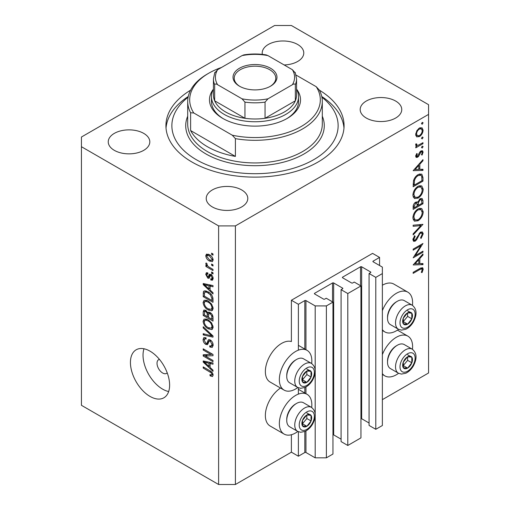 <?xml version="1.0" encoding="UTF-8"?>
<svg xmlns="http://www.w3.org/2000/svg" width="510" height="510" viewBox="0 0 510 510"><rect width="100%" height="100%" fill="white"/><g stroke="black" fill="none" stroke-linecap="round" stroke-linejoin="round"><path stroke-width="0.76" d="M379.567 257.423L372.574 253.381L291.388 300.25L298.388 304.291L304.827 300.575A0.79 0.459 0 0 1 305.949 300.575L315.186 305.911L326.381 305.911L332.96 302.111L326.241 298.235L324.704 299.121A0.79 0.459 0 0 1 323.582 299.121L314.625 293.951L314.625 293.301L332.539 282.961A0.79 0.459 0 0 1 333.661 282.961L342.618 288.131A0.79 0.459 0 0 1 342.854 288.456A0.79 0.459 0 0 1 342.618 288.775L341.082 289.667L347.801 293.543L360.952 285.951L354.24 282.068L352.697 282.961A0.79 0.459 0 0 1 351.575 282.961L342.618 277.791L342.618 277.14L360.538 266.8A0.79 0.459 0 0 1 361.654 266.8L370.611 271.97A0.79 0.459 0 0 1 370.846 272.295A0.79 0.459 0 0 1 370.611 272.614L369.074 273.507L375.793 277.383L382.372 273.583L382.372 267.119L373.135 261.789L373.135 261.139L379.567 257.423L379.567 265.506M373.135 261.139A0.79 0.459 0 0 0 372.899 261.464A0.79 0.459 0 0 0 373.135 261.789M369.074 273.507L369.074 425.429L375.793 429.305L382.372 425.512L382.372 273.583M375.793 429.305L375.793 277.383M360.952 418.595A0.79 0.459 0 0 1 361.654 418.723L369.074 423.007M342.618 277.14A0.79 0.459 0 0 0 342.389 277.465A0.79 0.459 0 0 0 342.618 277.791M341.082 289.667L341.082 441.59L347.801 445.472L360.952 437.873L360.952 285.951M347.801 445.472L347.801 293.543M332.96 434.756A0.79 0.459 0 0 1 333.661 434.883L341.082 439.167M314.625 293.301A0.79 0.459 0 0 0 314.396 293.626A0.79 0.459 0 0 0 314.625 293.951M235.403 484.5L235.403 225.904L428.559 114.393L428.559 104.69L291.388 25.5L274.597 25.5L81.441 137.018L81.441 405.31L218.612 484.5L235.403 484.5L291.388 452.179L298.388 456.214L304.827 452.497A0.79 0.459 0 0 1 305.949 452.497L315.186 457.833L326.381 457.833L332.96 454.034L332.96 302.111M326.381 457.833L326.381 305.911M315.186 457.833L315.186 416.562M315.186 413.521L315.186 372.606M315.186 369.559L315.186 305.911M298.388 456.214L298.388 431.747M298.388 394.109L298.388 387.785M298.388 350.153L298.388 304.291M291.388 452.179L291.388 434.73M297.821 387.517A22.963 13.26 -60 0 1 295.59 388.983A22.963 13.26 -60 0 1 284.108 390.118L270.115 382.041A22.963 13.26 -60 0 1 266.596 363.636A22.963 13.26 -60 0 1 281.596 343.408A22.963 13.26 -60 0 1 291.388 341.547L291.388 300.25M311.674 407.484A22.963 13.26 120 0 0 307.071 394.313A22.963 13.26 120 0 0 295.59 395.448A22.963 13.26 120 0 0 280.589 415.682A22.963 13.26 120 0 0 284.108 434.08A22.963 13.26 120 0 0 295.59 432.945A22.963 13.26 120 0 0 297.821 431.479M284.108 390.118A22.963 13.26 -60 0 1 280.589 371.72A22.963 13.26 -60 0 1 295.59 351.486A22.963 13.26 -60 0 1 307.071 350.351A22.963 13.26 -60 0 1 311.674 363.522M382.372 354.59A22.963 13.26 -60 0 1 396.366 337.263A22.963 13.26 -60 0 1 407.847 336.128A22.963 13.26 -60 0 1 412.45 349.305M398.597 373.294A22.963 13.26 -60 0 1 396.366 374.761A22.963 13.26 -60 0 1 384.884 375.895A22.963 13.26 -60 0 1 382.372 373.594M412.45 305.343A22.963 13.26 120 0 0 407.847 292.166A22.963 13.26 120 0 0 396.366 293.301A22.963 13.26 120 0 0 382.372 310.628M382.372 329.632A22.963 13.26 120 0 0 384.884 331.94A22.963 13.26 120 0 0 396.366 330.799A22.963 13.26 120 0 0 398.597 329.332M159.426 359.365A7.918 4.571 -120 0 0 158.661 359.658A7.918 4.571 -120 0 0 157.023 363.286A7.918 4.571 -120 0 0 160.478 371.255A7.918 4.571 -120 0 0 166.579 373.377A7.918 4.571 -120 0 0 167.216 372.861M130.432 362.476A27.712 16.001 -120 0 0 142.526 390.367A27.712 16.001 -120 0 0 163.882 397.787A27.712 16.001 -120 0 0 169.62 385.101A27.712 16.001 -120 0 0 157.526 357.217A27.712 16.001 -120 0 0 136.17 349.79A27.712 16.001 -120 0 0 130.432 362.476M143.979 348.776A27.712 16.001 -120 0 0 143.029 355.202A27.712 16.001 -120 0 0 168.663 391.533M190.6 90.174A89.071 51.427 0 0 0 165.928 125.702A89.071 51.427 0 0 0 192.015 162.065A89.071 51.427 0 0 0 289.087 173.215A89.071 51.427 0 0 0 344.072 125.702A89.071 51.427 0 0 0 319.4 90.174M284.153 64.955A20.782 11.998 0 0 0 303.775 52.976A20.782 11.998 0 0 0 297.687 44.491A20.782 11.998 0 0 0 275.037 41.89A20.782 11.998 0 0 0 262.21 52.976A20.782 11.998 0 0 0 262.35 54.385M143.724 133.378A20.782 11.998 0 0 0 121.074 130.777A20.782 11.998 0 0 0 108.248 141.863A20.782 11.998 0 0 0 114.336 150.348A20.782 11.998 0 0 0 136.986 152.949A20.782 11.998 0 0 0 149.812 141.863A20.782 11.998 0 0 0 143.724 133.378M241.702 189.949A20.782 11.998 0 0 0 219.051 187.348A20.782 11.998 0 0 0 206.225 198.435A20.782 11.998 0 0 0 212.313 206.92A20.782 11.998 0 0 0 234.963 209.521A20.782 11.998 0 0 0 247.79 198.435A20.782 11.998 0 0 0 241.702 189.949M395.664 101.056A20.782 11.998 0 0 0 373.014 98.455A20.782 11.998 0 0 0 360.188 109.542A20.782 11.998 0 0 0 366.276 118.027A20.782 11.998 0 0 0 388.926 120.628A20.782 11.998 0 0 0 401.752 109.542A20.782 11.998 0 0 0 395.664 101.056M415.267 255.606L422.962 251.169L422.962 252.182L413.164 257.837L420.871 245.699L413.164 250.149L413.164 249.135L422.962 243.48L415.267 255.606L414.687 255.274M420.559 232.101L422.388 231.948L423.211 233.803L421.069 238.476L420.572 237.807L422.21 234.383L421.636 233.019L420.546 233.127L419.583 234.084L416.689 239.649L415.197 241.147L413.61 241.319L412.909 239.674L414.573 235.703L415.172 236.277L413.916 239.209L414.337 240.235L415.159 240.153L420.559 232.101M422.962 224.336L413.164 234.919L413.164 233.835L420.884 225.605L413.164 226.293L413.164 225.203L422.962 224.336M423.211 211.841C422.943 215.628 421.241 218.599 418.104 220.753L414.388 221.161L412.909 217.878C413.164 214.053 414.879 211.057 418.06 208.89L421.725 208.507L423.211 211.841L422.05 211.172M423.211 189.216C422.943 192.997 421.241 195.974 418.104 198.129L414.388 198.53L412.909 195.253C413.164 191.422 414.879 188.426 418.06 186.265L421.725 185.882L423.211 189.216L422.05 188.547M422.962 170.378L413.164 170.665L422.962 159.643L422.962 160.746L419.819 164.233L419.819 169.365L422.962 169.269L422.962 170.378L421.132 169.32M423.083 122.802L422.267 124.217L421.451 123.745L422.267 122.33L423.083 122.802M422.267 124.217L421.451 123.745L422.267 124.217M382.372 399.649L428.559 372.982L428.559 114.393M407.847 292.166L393.847 284.083A22.963 13.26 120 0 0 382.372 285.224M280.506 388.04A22.963 13.26 120 0 0 266.392 408.3A22.963 13.26 120 0 0 270.115 425.997L284.108 434.08M416.581 136.782L415.675 134.474L416.855 130.649L419.398 128.048L422.07 127.8L423.083 130.197C422.898 132.919 421.668 135.054 419.398 136.61L416.695 136.852M423.083 137.451L422.267 138.867L421.451 138.395L422.267 136.98L423.083 137.451M422.267 138.867L421.451 138.395L422.267 138.867M422.962 142.672L422.962 143.686L415.803 147.823L415.803 146.81L416.855 146.198L416.243 146L415.675 144.865L415.918 143.839L416.683 143.954L416.957 145.293L418.098 145.299L422.962 142.672M423.083 146.587L422.267 148.002L421.451 147.53L422.267 146.121L423.083 146.587M422.267 148.002L421.451 147.53L422.267 148.002M415.835 155.327L417.518 156.258L419.908 151.929L421.018 150.903L422.49 150.75L423.083 152.133L422.114 155.053L421.451 154.766L422.21 152.694L421.827 151.833L421.056 151.897L418.659 156.238L417.556 157.252L416.173 157.418L415.675 156.251L416.695 153.542L417.308 153.88L416.555 155.741L416.817 156.315L415.739 155.69M418.187 174.586L421.795 174.088L422.962 177.608L422.962 181.107L413.164 186.768L413.514 180.687C414.413 177.882 415.969 175.842 418.187 174.586M422.962 200.679L422.962 203.739L413.164 209.393L413.164 207.187C413.055 205.147 413.859 203.484 415.593 202.19L417.677 202.298L420.176 198.67L422.101 198.479L422.962 200.679L421.674 199.933M417.314 201.966L416.874 201.833M422.962 264.658L413.164 264.945L422.962 253.923L422.962 255.025L419.819 258.513L419.819 263.638L422.962 263.549L422.962 264.658L421.132 263.6M422.21 269.701L421.827 268.885L419.679 269.592L413.164 273.36L413.164 272.34L419.781 268.521L422.599 267.68L423.211 269.178L422.082 272.563L421.33 272.397L422.21 269.701M205.211 355.993L213.008 360.493L213.008 361.666L203.209 356.012L203.209 354.762L211.019 354.495L203.209 349.987L203.209 348.814L213.008 354.469L213.008 355.725L205.211 355.993L207.595 354.609M210.286 339.966C212.134 341.241 213.084 342.981 213.135 345.174L212.262 347.38L209.827 347.049L209.699 345.799L211.338 346.003L211.994 344.416L210.311 341.158L209.298 341.024L207.544 344.626L205.766 344.409C204.045 343.243 203.152 341.636 203.082 339.577L203.898 337.518L206.014 337.792L206.136 339.042L204.727 338.857L204.23 340.202L205.791 343.249L206.786 343.453L208.501 339.717L210.286 339.966M203.209 326.725L213.008 335.95L213.008 337.161L203.209 334.892L203.209 333.68L211.867 335.956L203.209 327.949L203.209 326.725M213.135 327.139L211.599 329.587L208.239 328.797C205.326 327.248 203.605 324.762 203.082 321.332L204.121 319.05L208.118 319.764L211.637 322.945L213.135 327.139M212.141 329.377L212.574 329.026M213.135 308.333L211.599 310.781L208.239 309.991C205.326 308.442 203.605 305.955 203.082 302.526L204.121 300.243L208.118 300.957L211.637 304.138L213.135 308.333M212.141 310.571L212.574 310.22M210.082 290.037L213.008 292.708L213.008 293.932L203.209 284.663L203.209 283.522L213.008 285.562L213.008 286.779L210.082 286.078L210.082 290.037M211.612 253.164L213.008 253.967L213.008 255.147L211.612 254.337L211.612 253.164M81.441 146.714L218.612 225.904L235.403 225.904M218.612 484.5L218.612 225.904M209.374 254.662C211.497 255.733 212.753 257.512 213.135 259.992L212.409 261.617L209.444 261.024C207.36 259.947 206.129 258.181 205.759 255.733L206.486 254.114L209.374 254.662M211.612 264.033L213.008 264.843L213.008 266.016L211.612 265.213L211.612 264.033M209.317 267.265L213.008 269.395L213.008 270.574L205.887 266.456L205.887 265.283L207.022 265.94L205.759 263.823L206.136 262.93L207.156 263.963L207.028 264.684L207.863 266.214L209.317 267.265M211.612 271.97L213.008 272.78L213.008 273.953L211.612 273.143L211.612 271.97M210.84 274.463C212.319 275.445 213.084 276.815 213.135 278.568L212.53 280.168L210.847 280.047L210.719 278.798L211.739 278.894L212.122 277.899L211.012 275.738L210.369 275.636L209.087 278.288L207.787 278.135L205.759 274.354L206.391 272.71L207.793 272.85L207.921 274.099L207.092 274.029L206.773 274.903L207.647 276.879L208.239 276.847L209.393 274.214L210.84 274.463M207.647 276.879L211.038 275.234L211.446 274.151M208.054 291.809C210.955 293.282 212.606 295.673 213.008 298.975L213.008 302.309L203.209 296.654L203.394 291.771L204.025 290.968L208.054 291.809M210.133 312.547C212.032 313.746 212.995 315.435 213.008 317.634L213.008 321.115L203.209 315.46L203.209 311.954L203.853 310.061L205.677 310.271L207.729 312.719L208.156 312.222L210.133 312.547M210.082 367.468L213.008 370.139L213.008 371.363L203.209 362.094L203.209 360.952L213.008 362.992L213.008 364.21L210.082 363.509L210.082 367.468M213.135 375.169L212.447 376.539L210.082 375.844L209.954 374.595L211.726 375.079L211.994 374.455L211.255 372.855L203.209 368.061L203.209 366.881L209.865 370.725C211.714 371.567 212.804 373.046 213.135 375.169M212.625 253.75L211.612 254.337M213.135 259.858L212.785 259.698M210.579 260.368L209.444 261.024M208.584 254.605L208.558 254.248M208.424 254.19L205.759 255.733M206.773 256.351L209.444 259.845L211.663 260.342L212.122 259.38L209.444 255.88L207.219 255.389L206.773 256.351M210.394 255.325L209.444 255.88M212.989 258.876L212.122 259.38M212.625 264.62L211.612 265.213M206.901 265.869L205.887 266.456M207.411 265.716L207.022 265.94M206.563 263.358L205.759 263.823M212.625 272.557L211.612 273.143M213.135 278.728L210.847 280.047M212.995 277.395L212.122 277.899M211.841 275.26L211.012 275.738M211.535 274.96L210.369 275.636M209.833 276.955L207.787 278.135M207.825 273.162L205.759 274.354M210.445 275.266L211.038 275.234L210.445 275.266M204.669 283.821L203.209 284.663M211.522 285.249L210.082 286.078M206.085 286.276L208.941 288.985L208.941 285.81L204.23 284.682L206.085 286.276M210.082 288.328L208.941 288.985M205.441 283.981L204.23 284.682M210.33 285.001L208.941 285.81M204.357 295.991L203.209 296.654M206.014 291.637L206.053 290.904M205.16 290.745L203.394 291.771M204.357 296.138L211.867 300.473L211.867 298.452L210.439 294.812L208.042 292.976C206.563 291.962 205.402 291.86 204.555 292.663L204.357 296.138M213.008 299.81L211.867 300.473M206.805 291.178L204.555 292.663M209.017 292.415L208.042 292.976M211.21 294.366L210.439 294.812M212.925 297.84L211.867 298.452M213.059 309.181L212.052 308.875M209.349 309.347L208.239 309.991M205.887 300.996L203.082 302.526M205.887 300.906L205.963 300.065M204.23 303.176C204.65 305.815 205.995 307.696 208.258 308.824L211.216 309.353L211.994 307.683C211.58 305.108 210.279 303.252 208.093 302.111L205.874 301.327L205.007 301.506L204.23 303.176M207.277 300.517L205.874 301.327M209.062 301.557L208.093 302.111M213.001 307.096L211.994 307.683M204.357 314.798L203.209 315.46M208.832 312.082L207.729 312.719M210.082 312.84L210.075 312.515M204.357 314.944L207.283 316.633L207.187 313.35L205.836 311.54L204.733 311.355L204.357 314.944M208.431 315.977L207.283 316.633M206.665 311.062L205.836 311.54M209.253 312.158L207.187 313.35M208.431 317.296L211.867 319.279L211.739 315.735L210.139 313.726L208.87 313.535L208.431 317.296M213.008 318.616L211.867 319.279M211.051 313.204L210.139 313.726M212.581 315.25L211.739 315.735M212.906 316.347L211.867 316.946M213.059 327.987L212.052 327.681M209.349 328.153L208.239 328.797M205.887 319.802L203.082 321.332M205.887 319.713L205.963 318.871M204.23 321.982C204.65 324.621 205.995 326.502 208.258 327.63L211.216 328.159L211.994 326.489C211.58 323.914 210.279 322.059 208.093 320.924L205.874 320.133L205.007 320.312L204.23 321.982M207.277 319.324L205.874 320.133M209.062 320.363L208.093 320.924M213.001 325.903L211.994 326.489M204.657 334.05L203.209 334.892M212.581 335.542L211.867 335.956M204.019 327.484L203.209 327.949M213.116 345.678L212.625 345.436L209.827 347.049M212.995 343.836L211.994 344.416M211.197 340.648L210.311 341.158M208.482 342.847L205.766 344.409M205.887 338.187L203.082 339.577M208.609 342.401L206.786 343.453M210.222 340.489L210.343 339.998M209.285 339.59L207.946 340.361M206.99 354.96L206.454 354.654M205.517 354.679L203.209 356.012M212.039 353.908L211.019 354.495M204.23 349.401L203.209 349.987M212.581 354.22L211.433 354.259M204.669 361.252L203.209 362.094M211.522 362.68L210.082 363.509M206.085 363.706L208.941 366.416L208.941 363.241L204.23 362.113L206.085 363.706M210.082 365.759L208.941 366.416M205.441 361.411L204.23 362.113M210.33 362.431L208.941 363.241M213.046 374.321L211.726 375.079M211.306 375.143L210.082 375.844M212.931 373.913L211.994 374.455M212.039 372.402L211.255 372.855M204.23 367.474L203.209 368.061M420.208 127.678L420.272 128.195M422.006 129.572L423.083 130.197M418.315 135.979L419.398 136.61M416.287 135.156L415.758 135.38M419.405 129.062C417.677 130.241 416.727 131.88 416.555 133.971L417.39 135.794L419.405 135.59C421.126 134.41 422.063 132.778 422.21 130.707L421.407 128.851L419.405 129.062L418.602 128.596M415.752 133.505L416.555 133.971M422.082 143.182L422.962 143.686M415.867 145.624L416.855 146.198M415.816 144.12L416.555 144.547M420.986 150.922L423.083 152.133M421.496 154.696L422.114 155.053M420.304 151.464L421.056 151.897M419.73 152.197L420.374 152.566M418.959 153.861L419.634 154.249M417.983 155.85L418.659 156.238M415.675 156.168L417.556 157.252M422.305 160.369L422.962 160.746M419.169 163.857L419.819 164.233M418.818 168.784L419.819 169.365M418.818 165.348L415.07 169.505L418.818 169.39L418.818 165.348L418.162 164.972M414.42 169.129L415.07 169.505M421.955 180.527L422.962 181.107M419.947 173.865L420.1 174.745M414.165 185.175L421.955 180.674L421.706 176.288L420.903 175.204L418.181 175.599C416.332 176.683 415.083 178.392 414.445 180.744L414.165 185.175L413.164 184.594M413.635 180.272L414.445 180.744M417.352 175.121L418.181 175.599M417.116 197.555L418.104 198.129M414.375 196.962L413.272 197.23M420.049 185.544L420.342 186.596M418.053 187.278C415.503 189.063 414.12 191.511 413.916 194.622L415.185 197.427L418.098 197.115C420.642 195.336 422.006 192.914 422.21 189.835L420.941 186.947L418.053 187.278L417.231 186.807M412.985 194.087L413.916 194.622M421.955 203.159L422.962 203.739M414.165 206.422L414.165 207.799L417.308 205.983L416.715 203.088L415.605 203.197L414.165 206.422L413.247 205.887M413.164 207.219L414.165 207.799M414.84 202.75L415.605 203.197M418.315 204.733L418.315 205.402L421.955 203.305L421.336 199.588L420.176 199.684L418.429 202.547L418.315 204.733L417.244 204.115M417.301 204.822L418.315 205.402M417.715 202.138L418.429 202.547M419.405 199.238L420.176 199.684M417.116 220.186L418.104 220.753M414.375 219.587L413.272 219.855M420.049 208.169L420.342 209.227M418.053 209.903C415.503 211.688 414.12 214.136 413.916 217.247L415.185 220.052L418.098 219.74C420.642 217.968 422.006 215.539 422.21 212.46L420.941 209.572L418.053 209.903L417.231 209.431M412.985 216.712L413.916 217.247M419.252 224.661L420.884 225.605M420.418 232.19L423.211 233.803M419.8 232.694L420.546 233.127M418.946 233.714L419.583 234.084M416.052 239.279L416.689 239.649M412.915 239.827L415.197 241.147M414.458 235.862L415.172 236.277M413.03 238.699L413.916 239.209M422.082 251.672L422.962 252.182M419.998 245.189L420.871 245.699M422.305 254.649L422.962 255.025M419.169 258.137L419.819 258.513M418.844 263.077L419.819 263.638M418.818 259.628L415.07 263.785L418.818 263.67L418.818 259.628L418.162 259.252M414.42 263.402L415.07 263.785M420.973 267.89L423.211 269.178M421.426 272.181L422.082 272.563M409.957 356.158A6.93 3.997 120 0 0 407.503 356.86A6.93 3.997 120 0 0 403.289 362.183A6.93 3.997 120 0 0 403.353 367.799A6.93 3.997 120 0 0 407.63 368.099A6.93 3.997 120 0 0 411.838 362.776A6.93 3.997 120 0 0 411.774 357.153A6.93 3.997 120 0 0 409.957 356.158M409.447 356.898L407.503 356.86L403.289 362.183L403.353 367.799L407.63 368.099L411.838 362.776L411.774 357.153L409.447 356.898M387.523 362.221L387.523 361.118A12.508 7.223 -60 0 1 396.366 345.799L397.315 345.251A13.853 8.001 120 0 0 387.523 362.221A13.853 8.001 120 0 0 390.392 368.564L398.399 373.186A13.853 8.001 -60 0 1 397.513 358.868A13.853 8.001 -60 0 1 410.11 348.547A13.853 8.001 -60 0 1 412.252 349.184L404.245 344.562A13.853 8.001 120 0 0 402.109 343.925A13.853 8.001 120 0 0 397.315 345.251M403.155 365.651L407.637 360.353L407.598 356.853M403.429 365.67L407.63 368.099M407.637 360.353L411.838 362.776M407.573 354.731L411.774 357.153M309.181 414.343A6.93 3.997 120 0 0 306.727 415.038A6.93 3.997 120 0 0 302.513 420.361A6.93 3.997 120 0 0 302.577 425.984A6.93 3.997 120 0 0 306.854 426.277A6.93 3.997 120 0 0 311.062 420.96A6.93 3.997 120 0 0 310.998 415.338A6.93 3.997 120 0 0 309.181 414.343M308.671 415.083L306.727 415.038L302.513 420.361L302.577 425.984L306.854 426.277L311.062 420.96L310.998 415.338L308.671 415.083M286.748 420.399L286.748 419.303A12.508 7.223 -60 0 1 295.59 403.984L296.539 403.429A13.853 8.001 120 0 0 286.748 420.399A13.853 8.001 120 0 0 289.616 426.742L297.623 431.364A13.853 8.001 -60 0 1 296.737 417.046A13.853 8.001 -60 0 1 309.334 406.731A13.853 8.001 -60 0 1 311.476 407.369L303.469 402.747A13.853 8.001 120 0 0 301.333 402.109A13.853 8.001 120 0 0 296.539 403.429M302.379 423.835L306.861 418.531L306.822 415.038M302.653 423.855L306.854 426.277M306.861 418.531L311.062 420.96M306.797 412.915L310.998 415.338M309.181 370.381A6.93 3.997 120 0 0 306.727 371.082A6.93 3.997 120 0 0 302.513 376.399A6.93 3.997 120 0 0 302.577 382.022A6.93 3.997 120 0 0 306.854 382.322A6.93 3.997 120 0 0 311.062 376.998A6.93 3.997 120 0 0 310.998 371.376A6.93 3.997 120 0 0 309.181 370.381M308.671 371.121L306.727 371.082L302.513 376.399L302.577 382.022L306.854 382.322L311.062 376.998L310.998 371.376L308.671 371.121M286.748 376.437L286.748 375.341A12.508 7.223 -60 0 1 295.59 360.022L296.539 359.473A13.853 8.001 120 0 0 286.748 376.437A13.853 8.001 120 0 0 289.616 382.781L297.623 387.409A13.853 8.001 -60 0 1 296.737 373.084A13.853 8.001 -60 0 1 309.334 362.769A13.853 8.001 -60 0 1 311.476 363.407L303.469 358.785A13.853 8.001 120 0 0 301.333 358.147A13.853 8.001 120 0 0 296.539 359.473M302.379 379.873L306.861 374.569L306.822 371.076M302.653 379.893L306.854 382.322M306.861 374.569L311.062 376.998M306.797 368.953L310.998 371.376M409.957 312.197A6.93 3.997 120 0 0 407.503 312.898A6.93 3.997 120 0 0 403.289 318.221A6.93 3.997 120 0 0 403.353 323.837A6.93 3.997 120 0 0 407.63 324.137A6.93 3.997 120 0 0 411.838 318.814A6.93 3.997 120 0 0 411.774 313.191A6.93 3.997 120 0 0 409.957 312.197M409.447 312.936L407.503 312.898L403.289 318.221L403.353 323.837L407.63 324.137L411.838 318.814L411.774 313.191L409.447 312.936M387.523 318.259L387.523 317.156A12.508 7.223 -60 0 1 396.366 301.837L397.315 301.289A13.853 8.001 120 0 0 387.523 318.259A13.853 8.001 120 0 0 390.392 324.602L398.399 329.224A13.853 8.001 -60 0 1 397.513 314.906A13.853 8.001 -60 0 1 410.11 304.591A13.853 8.001 -60 0 1 412.252 305.222L404.245 300.6A13.853 8.001 120 0 0 402.109 299.969A13.853 8.001 120 0 0 397.315 301.289M403.155 321.695L407.637 316.391L407.598 312.891M403.429 321.714L407.63 324.137M407.637 316.391L411.838 318.814M407.573 310.769L411.774 313.191M211.452 96.613A43.548 25.143 180 0 0 224.209 114.387A43.548 25.143 180 0 0 271.664 119.837A43.548 25.143 180 0 0 298.548 96.613A43.548 25.143 180 0 0 296.565 89.116A45.524 26.284 180 0 1 287.194 118.428A45.524 26.284 180 0 1 222.806 118.428L222.806 118.428A45.524 26.284 180 0 1 213.422 89.135A43.548 25.143 180 0 0 211.452 96.613L211.452 101.458A43.548 25.143 0 0 0 223.52 118.836M188.107 97.206A83.136 47.997 0 0 0 196.216 159.643A83.136 47.997 0 0 0 309.226 162.084A83.136 47.997 0 0 0 321.893 97.206M321.753 96.498A89.071 51.427 180 0 1 343.976 128.125M207.411 146.714A67.301 38.856 0 0 0 235.403 156.411L190.612 130.554A67.301 38.856 0 0 0 207.411 146.714M235.403 138.631L232.254 135.195A65.318 37.714 0 0 0 301.187 126.512A65.318 37.714 0 0 0 316.232 86.713L319.387 90.149A67.301 38.856 180 0 1 322.301 101.458A67.301 38.856 180 0 1 235.403 138.631L235.403 156.411M190.612 130.554L190.612 112.774A67.301 38.856 180 0 1 187.699 101.458A67.301 38.856 180 0 1 207.411 73.988L208.813 73.179A65.318 37.714 0 0 0 193.768 112.978L190.612 112.774M316.232 86.713L296.106 75.091M221.493 67.473A65.318 37.714 0 0 0 208.813 73.179M232.254 135.195L193.768 112.978M166.024 128.125A89.071 51.427 180 0 1 188.247 96.498M286.48 118.836A43.548 25.143 0 0 0 298.548 101.458L298.548 96.613M239.464 86.19L239.464 86.19A21.975 12.686 180 0 1 239.464 68.244A21.975 12.686 180 0 1 270.536 68.244A21.975 12.686 180 0 1 270.536 86.19A21.975 12.686 180 0 1 239.464 86.19M270.102 86.432A20.782 11.998 0 0 0 275.782 78.189A20.782 11.998 0 0 0 269.694 69.704A20.782 11.998 0 0 0 247.044 67.103A20.782 11.998 0 0 0 234.217 78.189A20.782 11.998 0 0 0 239.898 86.432M217.604 84.717C216.253 83.767 215.271 83.742 214.665 84.641A41.565 24.002 180 0 1 213.435 78.833L213.435 94.994A41.565 24.002 0 0 0 214.665 100.801A41.565 24.002 0 0 0 225.605 111.964A41.565 24.002 0 0 0 244.947 118.282A41.565 24.002 0 0 0 265.053 118.282A41.565 24.002 0 0 0 295.335 100.801A41.565 24.002 0 0 0 296.565 94.994L296.565 78.833A41.565 24.002 180 0 1 295.335 84.641C294.735 83.742 293.76 83.767 292.396 84.717A39.589 22.854 0 0 0 292.396 69.717L267.992 55.628A39.589 22.854 0 0 0 242.008 55.628L217.604 69.717A39.589 22.854 0 0 0 217.604 84.717L242.008 98.806A39.589 22.854 0 0 0 267.992 98.806L292.396 84.717M214.665 84.641L214.665 100.801L244.947 118.282L244.947 102.121L242.008 98.806M267.992 98.806L265.053 102.121L265.053 118.282L295.335 100.801L295.335 84.641M242.008 55.628L243.805 54.901C251.271 53.697 258.729 53.697 266.195 54.901L267.992 55.628M292.396 69.717L295.335 73.026M214.665 73.026L217.604 69.717M370.611 272.614L370.611 271.97M361.654 418.723L361.654 266.8M360.538 285.708L360.538 266.8M342.618 288.775L342.618 288.131M333.661 434.883L333.661 282.961M332.539 301.869L332.539 282.961M305.949 452.497L305.949 430.944M305.949 393.663L305.949 386.982M305.949 349.701L305.949 300.575M304.827 452.497L304.827 431.492M304.827 393.012L304.827 387.53M304.827 349.057L304.827 300.575M210.872 274.482L208.647 275.77M207.583 284.427L206.244 285.198M204.535 292.702L203.209 293.467M205.893 310.405L203.209 311.954M208.635 313.777L207.283 314.562M211.076 334.133L210.318 334.566M210.241 340.419L207.436 342.031M207.583 361.858L206.244 362.629M210.898 371.388L209.941 371.943M421.846 176.957L422.962 177.608M413.17 183.798L414.165 184.378M417.371 236.653L418.022 237.029M418.799 269.089L419.679 269.592M411.258 352.729A10.691 6.171 120 0 0 400.968 362.017A10.691 6.171 120 0 0 403.869 372.223A10.691 6.171 120 0 0 414.158 362.935A10.691 6.171 120 0 0 411.258 352.729M310.482 410.913A10.691 6.171 120 0 0 300.192 420.202A10.691 6.171 120 0 0 303.093 430.408A10.691 6.171 120 0 0 313.382 421.12A10.691 6.171 120 0 0 310.482 410.913M310.482 366.951A10.691 6.171 120 0 0 300.192 376.24A10.691 6.171 120 0 0 303.093 386.446A10.691 6.171 120 0 0 313.382 377.158A10.691 6.171 120 0 0 310.482 366.951M411.258 308.767A10.691 6.171 120 0 0 400.968 318.055A10.691 6.171 120 0 0 403.869 328.261A10.691 6.171 120 0 0 414.158 318.973A10.691 6.171 120 0 0 411.258 308.767M187.699 101.458L187.699 124.089A67.301 38.856 0 0 0 207.411 151.559A67.301 38.856 0 0 0 280.755 159.987A67.301 38.856 0 0 0 322.301 124.089L322.301 101.458M322.301 116.21A69.277 39.997 180 0 1 288.972 160.561A69.277 39.997 180 0 1 206.014 153.988A69.277 39.997 180 0 1 187.699 116.21M265.053 102.121A41.565 24.002 180 0 1 244.947 102.121M298.388 389.296L307.071 394.313M397.456 330.129L407.847 336.128M382.372 330.486L384.884 331.94M207.219 255.389L208.915 254.413M211.663 260.342L213.11 259.507M211.739 278.894L213.116 278.103M207.092 274.029L207.87 273.577M208.131 276.936L210.33 275.668M205.007 301.506L206.958 300.377M211.216 309.353L213.135 308.244M204.733 311.355L206.11 310.558M208.87 313.535L210.349 312.681M205.007 320.312L206.958 319.183M211.216 328.159L213.135 327.05M211.338 346.003L213.129 344.964M209.298 341.024L210.681 340.221M204.727 338.857L206.04 338.098M382.372 374.448L384.884 375.895M298.388 345.34L307.071 350.351M421.407 128.851L419.724 127.876M417.39 135.794L415.682 134.806M416.957 145.293L415.701 144.566M421.827 151.833L420.648 151.151M420.903 175.204L419.067 174.146M420.941 186.947L418.984 185.812M415.185 197.427L412.972 196.152M416.715 203.088L415.382 202.323M421.336 199.588L419.966 198.804M420.941 209.572L418.984 208.443M415.185 220.052L412.972 218.777M421.636 233.019L420.317 232.26M414.337 240.235L412.921 239.419M421.827 268.885L420.508 268.12M398.399 373.186L401.408 374.091L405.832 373.212C408.835 371.764 411.347 369.342 413.355 365.95C417.263 358.53 416.893 352.939 412.252 349.184M297.623 431.364L300.632 432.276L305.056 431.396C308.059 429.949 310.571 427.527 312.579 424.135C316.48 416.715 316.117 411.124 311.476 407.369M297.623 387.409L300.632 388.314L305.056 387.434C308.059 385.987 310.571 383.565 312.579 380.173C316.48 372.753 316.117 367.162 311.476 363.407M398.399 329.224L401.408 330.129L405.832 329.25C408.835 327.803 411.347 325.38 413.355 321.988C417.263 314.568 416.893 308.983 412.252 305.222M214.818 72.407L213.435 78.833M295.182 72.407L296.565 78.833"/></g></svg>
